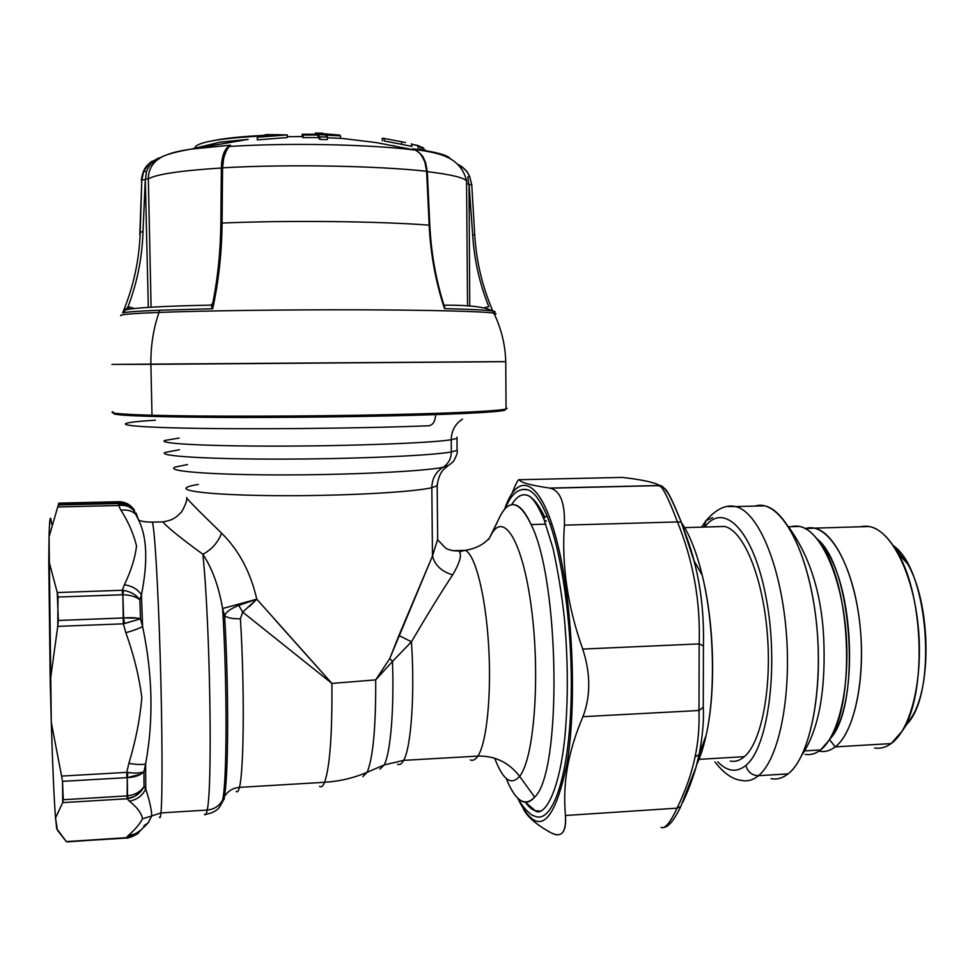 <?xml version="1.0" encoding="UTF-8"?>
<svg xmlns="http://www.w3.org/2000/svg" width="975" height="975" viewBox="0 0 975 975"><rect width="100%" height="100%" fill="white"/><g stroke="black" fill="none" stroke-linecap="round" stroke-linejoin="round"><path stroke-width="1.46" d="M462.479 419.116C455.203 423.881 451.462 430.755 451.242 439.737L456.995 438.397L457.056 437.166L456.995 438.397L451.242 439.737C451.462 430.755 455.203 423.881 462.479 419.116M164.873 440.444C156.841 443.564 206.505 446.282 280.8 446.111C354.973 445.977 431.657 442.942 451.242 439.737L451.34 451.937C431.779 455.617 355.132 459.03 281.007 459.115C206.761 459.225 157.109 456.032 165.128 452.449C157.109 456.032 206.761 459.225 281.007 459.115C355.132 459.03 431.779 455.617 451.34 451.937L451.242 439.737C431.657 442.942 354.973 445.977 280.8 446.111C206.505 446.282 156.841 443.564 164.873 440.444L179.181 438.067M198.339 484.392C192.112 485.404 188.236 486.44 186.7 487.5C179.924 491.778 222.507 495.653 285.565 495.702C348.514 495.8 414.265 492.009 431.827 487.671C432.035 478.749 435.74 471.961 442.955 467.293C448.378 463.795 451.181 458.677 451.34 451.937C451.181 458.677 448.378 463.795 442.955 467.293L449.097 465.099L453.509 461.407C456.641 455.654 457.848 451.998 457.092 450.413L451.34 451.937L457.092 450.413L456.995 438.397M449.097 465.099L442.955 467.293C423.881 471.388 349.062 475.057 278.752 474.923C208.297 474.813 163.958 471.023 175.427 467.013L187.517 464.575M179.412 449.731L165.128 452.449M437.592 530.558L437.678 539.26L432.473 556.03L431.827 487.671C432.035 478.749 435.74 471.961 442.955 467.293C423.881 471.388 349.062 475.057 278.752 474.923C208.297 474.813 163.958 471.023 175.427 467.013M186.7 487.5C179.924 491.778 222.507 495.653 285.565 495.702C348.514 495.8 414.265 492.009 431.827 487.671L437.178 485.757L437.239 484.063L437.178 485.757C438.653 472.253 445.161 468.232 444.234 468.926L447.769 465.977M459.578 551.643L465.209 550.351C474.947 554.007 485.379 593.86 488.524 643.902C491.729 693.908 486.793 743.011 477.86 756.1L403.662 760.366C411.17 747.472 414.948 693.713 411.45 641.794L392.486 661.428L389.768 658.539L375.704 679.88C375.911 727.192 373.059 757.977 367.161 772.261L362.907 776.648L367.161 772.261C353.718 778.013 339.532 781.353 324.59 782.291C322.981 786.252 321.275 787.605 319.471 786.35C321.275 787.605 322.981 786.252 324.59 782.291L239.399 787.373C238.424 791.347 237.364 792.675 236.23 791.371C237.364 792.675 238.424 791.347 239.399 787.373L324.59 782.291C339.532 781.353 353.718 778.013 367.161 772.261L384.199 764.936L403.662 760.366C401.724 763.973 399.689 765.241 397.544 764.181C399.689 765.241 401.724 763.973 403.662 760.366C411.17 747.472 414.948 693.713 411.45 641.794C427.001 615.237 440.737 592.934 452.656 574.872C441.712 571.63 434.984 565.354 432.473 556.03L431.827 487.671L437.178 485.757L437.665 539.285M392.486 661.428L389.768 658.539L375.704 679.88L392.486 661.428C394.229 709.276 390.512 753.053 384.199 764.936L379.921 769.19L384.199 764.936L367.161 772.261C373.059 757.977 375.911 727.192 375.704 679.88L392.486 661.428C394.229 709.276 390.512 753.053 384.199 764.936L403.662 760.366L477.86 756.1C475.447 759.696 472.924 760.987 470.291 759.964C472.924 760.987 475.447 759.696 477.86 756.1C494.959 755.686 508.877 762.426 519.614 776.319C508.877 762.426 494.959 755.686 477.86 756.1C486.793 743.011 491.729 693.908 488.524 643.902C485.379 593.86 474.947 554.007 465.209 550.351L452.29 550.68M437.678 539.248L432.473 556.03L398.909 635.481L411.45 641.794C427.001 615.237 440.737 592.934 452.656 574.872C460.675 561.222 462.479 553.117 458.079 550.582M452.656 574.872C441.712 571.63 434.984 565.354 432.473 556.03L389.768 658.539L398.909 635.481L411.45 641.794M224.469 798.379L220.886 804.643L222.556 800.195C219.204 806.093 214.073 809.384 207.163 810.054C212.757 788.592 210.088 622.867 202.873 554.288C211.648 549.644 217.9 542.6 221.605 533.191C217.9 542.6 211.648 549.644 202.873 554.288C212.209 568.364 218.778 586.45 222.605 608.522L256.791 599.186L238.777 605.39C230.332 608.766 225.603 612.276 224.616 615.944C228.918 688.764 228.503 780.317 224.152 797.136L222.178 801.718L224.152 797.136C227.492 791.261 232.574 788.007 239.399 787.373C243.994 771.286 244.664 686.388 240.398 618.772C233.33 618.967 228.077 618.016 224.616 615.944C228.918 688.764 228.503 780.317 224.152 797.136C227.492 791.261 232.574 788.007 239.399 787.373C243.994 771.286 244.664 686.388 240.398 618.772L242.69 612.117L331.914 683.414C332.292 734.273 329.855 767.227 324.59 782.291C329.855 767.227 332.292 734.273 331.914 683.414L375.704 679.88L331.914 683.414L256.791 599.186C250.538 572.081 238.814 550.083 221.605 533.191C196.194 508.475 184.628 496.641 186.92 497.689M186.908 498.262C186.712 503.795 180.68 513.727 180.85 512.704L176.365 516.835C173.16 518.712 172.916 519.98 163.02 521.893L152.332 522.112C154.55 527.414 158.035 584.135 160.18 655.98C162.35 727.764 162.606 796.685 160.96 812.931L207.163 810.054L160.96 812.931L151.747 815.929L148.163 822.876M162.996 521.857C165.823 526.049 179.108 536.859 202.873 554.288C212.209 568.364 218.778 586.45 222.605 608.522C227.309 683.536 227.09 782.791 222.556 800.195C227.09 782.791 227.309 683.536 222.605 608.522L224.616 615.944C228.077 618.016 233.33 618.967 240.398 618.772L242.69 612.117L238.777 605.39L242.69 612.117L256.791 599.186L238.777 605.39C230.332 608.766 225.603 612.276 224.616 615.944L222.605 608.522L256.791 599.186C250.538 572.081 238.814 550.083 221.605 533.191M242.69 612.117L331.914 683.414M320.434 670.617L275.572 620.368M256.791 599.186L249.442 606.523M202.873 554.288C210.088 622.867 212.757 788.592 207.163 810.054C206.347 814.357 205.445 815.746 204.457 814.247C205.445 815.746 206.347 814.357 207.163 810.054C214.073 809.384 219.204 806.093 222.556 800.195L222.19 801.694C220.85 804.241 219.716 811.895 205.92 814.259M135.927 514.581L138.645 520.163L135.744 514.386C132.1 510.79 127.177 509.401 120.961 510.23C128.517 522.198 133.709 534.129 136.524 546.012C135.123 558.005 131.064 570.923 124.349 584.793C131.064 570.923 135.123 558.005 136.524 546.012C133.709 534.129 128.517 522.198 120.961 510.23L118.597 505.501L119.681 505.379L118.499 501.711L118.852 503.502L58.463 504.977L58.61 503.892L58.878 503.137L118.133 501.723L58.878 503.137L57.72 506.988L58.463 504.977L118.487 503.514L118.597 505.501L57.72 506.988L49.055 536.884L48.762 560.528L57.257 592.544L48.762 560.528L50.213 681.196L57.732 626.377L50.213 681.196L51.297 722.585L61.62 776.088L51.297 722.585C52.674 767.593 54.088 799.378 55.526 817.928L62.705 802.632L55.526 817.928L56.708 828.665L66.361 841.596L57.391 830.237L55.526 817.928C54.088 799.378 52.674 767.593 51.297 722.585L49.055 536.884L57.72 506.988L118.597 505.501L120.961 510.23C127.311 509.389 132.295 510.839 135.927 514.581L136.853 515.763L136.061 513.082L138.621 520.114C147.054 536.896 147.993 561.807 141.448 594.872L142.582 626.535C152.661 674.115 153.684 719.928 145.628 763.986L145.762 788.982C149.541 800.512 151.539 809.494 151.747 815.929L160.96 812.931C160.546 817.233 160.046 818.61 159.473 817.074C160.046 818.61 160.546 817.233 160.96 812.931C162.606 796.685 162.35 727.764 160.18 655.98C158.035 584.135 154.55 527.414 152.332 522.112C146.482 522.137 141.936 521.503 138.657 520.223M148.029 823.01L143.788 825.862M50.615 518.347C49.908 517.213 49.396 523.392 49.055 536.884C49.579 517.384 50.432 513.167 51.638 524.233M66.361 841.596L126.287 837.696L66.361 841.596M137.475 618.113L123.593 617.943L122.874 594.762C130.345 594.969 136 596.651 139.839 599.808C136.232 594.762 130.784 591.63 123.472 590.399L122.302 590.277L122.874 594.762L123.472 590.399L122.302 590.277L122.472 594.75L58.013 597.029L122.874 594.762L123.338 623.817L140.51 618.82L139.839 599.808L141.448 594.872C137.682 589.192 131.978 585.841 124.349 584.793C131.978 585.841 137.682 589.192 141.448 594.872L142.582 626.535C139.059 628.522 133.49 630.581 125.86 632.702C133.49 630.581 139.059 628.522 142.582 626.535C152.661 674.115 153.684 719.928 145.628 763.986C142.106 764.827 136.512 764.619 128.858 763.376C135.769 740.537 140.095 718.587 141.826 697.527C139.169 676.674 133.843 655.066 125.86 632.702L123.338 623.817L124.507 623.549L123.593 617.943L58.342 620.466L57.257 592.544L122.302 590.277L124.349 584.793L122.302 590.277L57.257 592.544L58.013 597.029L57.732 626.377L58.342 620.466L123.191 617.992L123.338 623.817L57.732 626.377L123.338 623.817L125.86 632.702C133.843 655.066 139.169 676.674 141.826 697.527C140.095 718.587 135.769 740.537 128.858 763.376L126.762 772.358L61.62 776.088L62.522 781.341L62.705 802.632L127.116 798.757L129.322 801.109C137.085 807.239 141.485 813.15 142.508 818.817C139.669 824.168 134.977 829.688 128.456 835.368L126.287 837.696L128.456 835.368C134.977 829.688 139.669 824.168 142.508 818.817C141.485 813.15 137.085 807.239 129.322 801.109L127.116 798.757L62.705 802.632L63.265 799.732L127.116 795.905L127.116 798.757L134.477 796.453L141.302 790.932M119.681 505.379L118.852 503.502L126.055 504.684L133.465 510.01C129.98 506.513 125.385 504.965 119.681 505.379C125.495 504.965 130.138 506.561 133.612 510.181L134.769 511.631M145.628 763.986L143.922 771.713C140.546 773.151 135.22 773.407 127.932 772.505L126.762 772.358L128.858 763.376C136.512 764.619 142.106 764.827 145.628 763.986L145.762 788.982L144.007 786.715L143.922 771.713L145.628 763.986M145.762 788.982C142.301 795.832 136.829 799.878 129.322 801.109C136.829 799.878 142.301 795.832 145.762 788.982C149.541 800.512 151.539 809.494 151.747 815.929L142.508 818.817L151.747 815.929L148.078 822.961L140.961 829.993C137.597 833.467 133.429 835.258 128.456 835.368L135.172 834.015L140.961 829.993M127.116 795.905L127.116 798.757L128.261 798.586L127.506 795.856L63.265 799.732L62.522 781.341L127.274 777.623L127.116 795.905M126.762 772.358L126.872 777.623L62.522 781.341L61.62 776.088L126.762 772.358L127.274 777.623L127.932 772.505C135.22 773.407 140.546 773.151 143.922 771.725C140.266 775.357 134.708 777.331 127.274 777.623L127.932 772.505M143.922 771.713L144.007 786.715C140.388 791.895 134.879 794.954 127.506 795.856L127.274 777.623L140.973 774.089M128.261 798.586L127.506 795.856C134.879 794.954 140.388 791.895 144.007 786.703C140.692 793.089 135.44 797.05 128.261 798.586M126.592 837.842L139.279 831.773L126.25 838.049L67.141 841.717M67.092 841.9L127.359 837.647M127.274 837.781L130.199 837.208M142.582 626.535L140.51 618.82L124.507 623.549L123.593 617.943C131.077 617.37 136.719 617.663 140.51 618.808L139.839 599.808C136 596.651 130.333 594.969 122.874 594.762L123.472 590.399C130.772 591.63 136.232 594.762 139.839 599.82M138.645 520.163C147.054 536.945 147.993 561.844 141.448 594.872M131.905 508.243L125.946 504.636L118.487 503.514L118.597 505.501M127.603 503.856L118.523 501.711C125.361 501.796 130.662 504.623 134.404 510.205L134.075 509.706M488.804 539.333L499.688 517.079C509.121 498.298 519.59 500.797 531.119 524.574C559.821 580.686 562.075 772.895 534.641 797.099L519.614 776.319C534.202 758.745 540.479 676.162 531.387 607.803C522.503 539.199 502.698 509.584 490.376 536.433C502.698 509.584 522.503 539.199 531.387 607.803C540.479 676.162 534.202 758.745 519.614 776.319L534.641 797.099C524.94 807.41 515.446 801.17 506.159 778.403C511.522 791.737 517.213 799.524 523.209 801.743C527.158 803.047 530.961 801.499 534.641 797.099C562.075 772.895 559.821 580.686 531.119 524.574L545.768 524.16L531.119 524.574C526.134 513.533 521.113 507.061 516.031 505.172C509.986 503.161 504.538 507.122 499.688 517.079L490.376 536.433M494.739 758.245C502.856 779.963 511.144 785.984 519.614 776.319C511.144 785.984 502.856 779.963 494.739 758.245M550.034 524.038L551.923 523.989L550.034 524.038M525.293 802.169L535.372 810.798L540.308 811.042C535.263 812.053 530.254 809.104 525.293 802.169M522.088 489.438L527.865 489.779C534.385 492.168 540.808 500.979 547.109 516.25C544.403 516.847 543.465 518.188 544.294 520.272C543.465 518.188 544.403 516.847 547.109 516.25C563.136 555.007 573.861 638.357 570.802 708.74C567.84 779.281 552.228 822.473 535.775 816.562L532.728 815.405C534.02 816.77 523.612 809.981 518.542 798.891M543.892 519.285C537.968 505.294 532.594 497.323 527.743 495.373C521.893 493.423 516.543 496.543 511.68 504.697C521.82 488.134 532.85 492.314 544.757 517.225M535.372 810.798C541.856 816.697 558.517 799.646 564.939 736.381C568.23 699.977 568.084 661.062 564.501 619.625C562.087 596.152 558.236 572.301 552.935 548.072L544.294 520.272L546.414 521.162M681.549 522.844C689.642 534.532 696.54 552.021 702.232 575.323C714.163 623.781 715.833 692.079 706.156 735.235L699.136 754.516L696.089 766.898L682.902 802.096C690.532 785.631 695.943 769.775 699.136 754.516L706.107 735.443C703.536 747.179 700.403 756.917 696.686 764.693C700.403 756.917 703.536 747.179 706.107 735.443L706.156 735.235C715.833 692.079 714.163 623.781 702.232 575.323C696.516 551.935 689.593 534.398 681.464 522.722M661.026 827.348L661.513 827.58C665.303 828.689 670.483 822.217 677.077 808.153L680.83 806.471L677.077 808.153C685.73 790.189 691.726 773.102 695.065 756.905L699.136 754.516C702.646 735.954 704.023 720.208 703.267 707.277L703.414 645.864C704.133 615.383 701.062 587.267 694.2 561.527L681.281 522.173C673.311 502.137 667.79 490.913 664.731 488.499L659.648 485.489C654.627 482.418 642.208 479.724 622.391 477.409L519.212 479.724C518.347 478.92 515.933 483.503 511.948 493.472C515.933 483.503 518.347 478.92 519.212 479.724C520.528 482.503 530.68 485.294 549.668 488.085L659.648 485.489C654.627 482.418 642.208 479.724 622.391 477.409L519.212 479.724C520.528 482.503 530.68 485.294 549.668 488.085L659.648 485.489M657.759 485.526L661.001 486.671M664.56 488.402L664.731 488.499C667.79 490.913 673.311 502.137 681.281 522.173L677.454 521.942C669.447 500.748 663.597 488.658 659.929 485.66C661.428 484.965 664.243 487.695 668.399 493.837C668.716 494.301 672.189 499.797 681.208 522.1L688.886 543.331C699.514 575.092 704.352 609.265 703.414 645.864L699.16 643.902C700.574 601.624 693.335 560.978 677.454 521.942L681.208 522.1L688.886 543.331M703.267 707.277L699.002 710.507L699.16 643.902L703.414 645.864L703.267 707.277C704.023 720.208 702.646 735.954 699.136 754.516L695.065 756.905C698.149 742.621 699.465 727.155 699.002 710.507L703.267 707.277M699.002 710.507L582.928 716.686C575.969 733.042 570.997 748.922 568.011 764.327C564.769 781.109 563.916 798.159 565.451 815.502L677.077 808.153C685.73 790.189 691.726 773.102 695.065 756.905C698.149 742.621 699.465 727.155 699.002 710.507L582.928 716.686C590.765 696.077 590.692 673.53 582.733 649.082L699.16 643.902C700.574 601.624 693.335 560.978 677.454 521.942L564.403 525.147C565.171 503.246 560.467 490.925 550.278 488.183L549.668 488.085C560.247 490.376 565.159 502.734 564.403 525.147C561.539 565.451 567.657 606.767 582.733 649.082L699.16 643.902L699.002 710.507M550.29 488.183L659.843 485.599C663.5 488.463 669.374 500.577 677.454 521.942L564.403 525.147C561.539 565.451 567.657 606.767 582.733 649.082C590.692 673.53 590.765 696.077 582.928 716.686C575.969 733.042 570.997 748.922 568.011 764.327C564.769 781.109 563.916 798.159 565.451 815.502C566.378 832.345 561.612 838.134 551.131 832.869L555.994 834.734C563.233 835.697 566.39 829.286 565.451 815.502L677.077 808.153C670.434 822.327 665.218 828.799 661.428 827.543M551.131 832.869C536.737 824.899 527.536 817.05 523.551 809.335C527.536 817.05 536.737 824.899 551.131 832.869M568.011 764.327L567.011 763.523C577.432 701.305 572.362 598.236 556.274 538.748C540.272 478.725 518.237 470.754 505.135 507.634L504.526 509.364C517.469 470.998 539.65 477.543 555.896 537.359C572.252 596.639 577.529 700.793 567.011 763.523L568.011 764.327M517.628 798.037C537.286 838.305 553.751 826.8 567.011 763.523C553.751 826.8 537.286 838.305 517.628 798.037M829.53 739.586L835.209 746.887C829.981 750.896 824.57 752.31 818.976 751.116L819.743 751.262C825.082 752.176 830.225 750.713 835.209 746.887L829.53 739.586M891.15 743.584L902.289 730.921C926.53 695.333 924.154 597.504 897.987 553.264C886.068 532.594 873.551 523.758 860.425 526.78L869.261 526.512C890.65 530.034 912.551 571.74 918.036 624.585C923.678 677.393 911.272 729.483 891.15 743.584L835.209 746.887C854.027 732.761 865.556 680.318 860.182 627.096C854.953 573.812 834.368 531.728 814.344 528.145L805.435 528.584C826.032 521.491 850.724 558.712 858.756 615.225C866.994 671.629 855.587 731.811 835.209 746.887L891.15 743.584C885.824 747.411 880.315 748.873 874.624 747.996M716.942 526.695L724.559 526.463C742.974 530.303 762.109 574.665 767.081 630.862C772.2 686.997 761.658 742.097 744.364 756.661L699.026 759.367L744.364 756.661C739.818 760.585 735.113 762.06 730.238 761.061M905.178 725.753C938.047 697.649 929.321 569.778 893.417 545.744L907.493 563.696C930.406 602.392 932.441 686.595 911.223 717.868L908.359 722.048M788.068 773.87C811.249 756.563 824.655 683.536 815.405 614.031C806.386 544.403 778.33 498.457 755.101 506.074L764.534 505.818C787.203 510.217 810.92 561.868 816.916 627.705C823.083 693.481 809.579 757.563 788.068 773.87L758.453 775.71C779.086 759.403 792.005 695.09 786.008 629.033C780.183 562.916 757.331 511.034 735.552 506.598L727.752 506.513L735.552 506.598C757.331 511.034 780.183 562.916 786.008 629.033C792.005 695.09 779.086 759.403 758.453 775.71L788.068 773.87C782.596 778.148 776.953 779.756 771.128 778.672M742.182 780.487C747.776 781.584 753.2 780 758.453 775.71C753.2 780 747.776 781.584 742.182 780.487C733.139 779.842 724.084 773.662 715.004 761.975M712.603 517.628L705.9 520.784L704.169 527.061L705.9 520.784C716.235 508.962 726.119 504.233 735.552 506.598L764.534 505.818M717.795 761.816C727.265 771.676 736.625 772.882 745.887 765.399C747.703 772.005 751.883 775.442 758.453 775.71C751.883 775.442 747.703 772.005 745.887 765.399C768.337 747.606 779.062 666.035 766.24 598.431C753.736 530.583 724.023 500.906 704.706 527.048C724.023 500.906 753.736 530.583 766.24 598.431C779.062 666.035 768.337 747.606 745.887 765.399C736.625 772.882 727.265 771.676 717.795 761.816M829.53 739.489C861.656 707.021 852.662 567.182 817.208 538.968L828.348 554.019C854.502 596.81 857.037 701.976 832.735 735.113L830.127 738.757M820.597 749.933L804.814 750.872L820.597 749.933L828.957 740.378C854.441 705.705 851.76 594.628 824.35 549.754C813.686 531.472 802.705 523.77 791.383 526.671L799.658 526.427C819.682 530.107 840.328 573.105 845.581 627.595C850.98 682.025 839.426 735.589 820.597 749.933C815.624 753.809 810.493 755.272 805.179 754.345M405.588 142.569L399.884 141.412M411.389 143.788L412.011 146.469L401.676 144.312L401.651 141.765L384.211 138.474L384.235 140.985L384.211 138.474L401.651 141.765L401.676 144.312L384.235 140.985M382.285 140.729L382.261 138.231L384.211 138.474M415.643 150.187L412.827 148.797C435.715 151.82 448.256 155.183 450.462 158.913C448.256 155.183 435.715 151.82 412.827 148.797L415.447 150.089L411.901 149.675C366.295 144.263 286.309 142.752 229.588 146.457L230.453 145.19L193.867 148.736L219.96 142.167L248.198 139.376L219.96 142.167L191.027 149.138C179.729 150.845 171.807 152.697 167.261 154.732C171.807 152.697 179.729 150.845 191.027 149.138L230.453 145.19L227.833 147.53C226.956 148.87 224.323 151.076 222.373 159.12M257.29 139.9L287.345 137.524L287.308 134.903L266.443 134.574L266.455 135.245L266.443 134.574L287.308 134.903L257.242 137.268L257.29 139.9L287.345 137.524L287.308 134.903L257.242 137.268L261.044 136.025L250.709 136.597C216.657 138.998 198.12 142.508 195.11 147.103C198.815 141.96 220.801 138.267 261.044 136.025L257.242 137.268L257.29 139.9M222.653 160.034L222.324 159.339L223.628 158.572C225.566 151.929 227.553 147.895 229.588 146.457C286.309 142.752 366.295 144.263 411.901 149.675L415.594 150.162C419.153 151.734 422.26 155.756 424.893 162.203L426.611 171.271C377.093 165.75 286.821 164.105 222.556 167.822L223.628 158.572C225.566 151.929 227.553 147.895 229.588 146.457L230.453 145.19C225.274 147.773 222.288 154.282 221.496 164.702M415.545 150.113L416.557 150.698M468.768 184.068L467.781 177.084L469.621 176.317L467.768 177.084L468.768 184.068L466.696 183.861L466.562 180.802C463.21 177.438 450.109 174.391 427.269 171.637C450.109 174.391 463.21 177.438 466.562 180.802L467.537 306.126M471.754 184.921L469.621 176.353L471.754 184.921L474.715 234.902L472.668 234.877L469.048 184.519L471.693 184.848M263.128 135.415L266.443 134.574L263.128 135.415C241.483 136.512 224.896 138.243 213.367 140.619C224.896 138.243 241.483 136.512 263.128 135.415L263.128 135.488M248.198 139.376L191.027 149.138C172.307 152.405 161.033 156 157.207 159.924L157.085 160.034C151.259 164.873 148.346 171.173 148.334 178.925L151.101 307.21L148.334 178.925C155.976 174.281 180.302 170.649 221.337 168.005C180.302 170.649 155.976 174.281 148.334 178.925C148.346 171.1 151.308 164.775 157.219 159.924L160.582 157.755M425.039 149.87L425.051 150.564L425.039 149.87M423.735 148.151L423.759 150.357L423.735 148.151L421.87 147.176L421.895 149.675L421.87 147.176L419.884 146.689L423.735 148.151M419.872 146.274L419.896 148.773L419.872 146.274L417.982 145.531L418.007 148.054L417.982 145.531L411.998 144.251L419.872 146.274M311.464 134.197L340.409 135.744L339.556 135.05L340.494 135.817L325.577 135.159L327.442 137.024L319.958 136.866L319.922 139.437L318.057 137.56L318.094 135.013L303.091 135.037L303.054 137.585L302.14 136.817L302.165 134.257L317.155 134.367L315.303 133.039L315.278 134.221L315.303 133.039L322.774 133.197L324.638 134.684L339.556 135.05L315.303 133.039L317.168 134.245L302.165 134.27L303.091 135.037L303.054 137.585L318.057 137.56L318.094 135.013L319.958 136.866L319.922 139.437L327.405 139.583L327.442 137.024L327.405 139.583M340.409 135.744L340.446 138.365L340.494 135.817L325.577 135.159L327.442 137.024L319.958 136.866L318.094 135.013L303.091 135.037L302.165 134.27L302.14 136.817M327.442 137.768L340.446 138.365M394.241 145.811L393.425 145.653L394.241 145.811M230.453 145.19L227.833 147.53M229.588 146.457L228.126 147.201M221.605 167.919L222.568 167.822L223.628 158.572L222.324 159.339L221.337 168.163M493.582 312.475C495.788 312.012 495.58 311.549 492.984 311.086C487.329 310.111 471.169 309.294 444.515 308.612L444.137 305.663C435.935 280.044 431.182 253.256 429.817 225.274L429.171 225.152C430.597 254.268 435.703 282.092 444.503 308.612C435.703 282.092 430.597 254.268 429.171 225.152C378.982 221.24 287.296 220.228 222.081 223.056L222.568 167.822C286.821 164.105 377.093 165.75 426.623 171.283L429.171 225.152C378.982 221.24 287.296 220.228 222.081 223.056C221.752 252.891 218.632 281.458 212.708 308.734C218.632 281.458 221.752 252.891 222.056 223.056L221.191 223.47C220.923 250.758 218.29 277.083 213.306 302.445M340.446 138.231L376.362 142.606L415.594 150.162C419.153 151.747 422.26 155.756 424.893 162.203L425.648 162.74L424.893 162.203L427.087 171.344M469.609 176.317C466.976 170.942 463.186 167.017 458.25 164.531C469.901 172.478 467.013 172.843 469.621 176.317L471.754 184.872L474.715 234.902C476.348 261.385 482.369 286.723 492.765 310.891M152.124 161.155L149.711 162.996L143.812 171.027L141.814 179.887L139.803 234.512M158.194 158.303L161.972 157.012M146.396 171.856L143.812 171.027L146.396 171.856L145.555 179.095L148.334 178.925L145.555 179.095L146.396 171.856C148.614 165.872 152.551 161.472 158.182 158.657L158.182 158.425M222.568 167.822L222.068 223.056M211.197 305.09L212.696 308.734L212.733 303.201L212.696 308.734L159.742 310.221L158.986 312.427C203.166 310.72 285.809 309.611 358.52 309.818C431.34 310.026 483.893 311.439 493.862 313.146C496.494 313.584 496.714 314.035 494.508 314.486C496.714 314.035 496.494 313.584 493.862 313.146C501.308 328.551 505.269 344.736 505.757 361.676L150.893 364.333C150.625 346.174 153.319 328.88 158.986 312.427L159.742 310.221C138.743 311.074 126.384 311.951 122.655 312.865C133.441 287.101 139.303 260.13 140.229 231.952L141.814 179.887L145.287 179.558L148.322 307.369L145.287 179.558L142.996 231.952L140.229 231.952C139.303 260.13 133.441 287.101 122.655 312.865L125.678 309.904L129.102 309.112L128.054 306.747C137.183 282.713 142.167 257.778 142.996 231.952L145.287 179.558L141.814 179.887M429.171 225.152L426.611 171.271M469.731 306.248L469.048 184.519L469.731 306.248M158.267 158.169L149.553 163.142L158.316 158.157M444.137 305.663L443.576 303.981M444.551 305.187L444.515 308.612L444.551 305.187C468.963 304.968 485.099 306.93 492.984 311.086C487.329 310.111 471.169 309.294 444.515 308.612L443.991 305.077M492.826 311.025C482.393 286.833 476.348 261.458 474.715 234.926M472.668 234.877C474.191 259.728 479.566 283.664 488.816 306.662C479.566 283.664 474.191 259.728 472.668 234.877L469.048 184.519M506.062 409.013L505.757 361.615L111.93 364.418L150.893 364.333L151.99 415.253C203.653 416.691 306.698 416.459 387.965 414.668C469.487 412.888 514.434 410.024 506.049 407.94L506.062 409.013C499.419 411.109 445.904 413.632 367.843 415.07C289.928 416.52 199.436 416.557 151.99 415.253L150.893 364.333C150.625 346.174 153.319 328.88 158.986 312.427C131.454 313.511 118.731 314.62 120.839 315.742C118.731 314.62 131.454 313.511 158.986 312.414C203.166 310.72 285.809 309.611 358.52 309.818C431.34 310.026 483.893 311.439 493.862 313.146L492.984 311.086M125.812 309.843C135.013 307.673 163.386 306.101 210.917 305.126L212.696 308.734L159.742 310.221C138.743 311.074 126.384 311.951 122.655 312.865L128.054 306.747L132.758 307.893L128.054 306.747L128.493 309.112L125.775 309.855L123.289 311.902M484.538 307.698L488.816 306.662L484.538 307.698M133.807 308.502L132.758 307.893L132.344 308.661L132.758 307.893L133.807 308.502M444.112 305.528L443.747 304.371M142.996 231.952L140.229 231.952M122.655 312.865L128.054 306.747M151.99 415.253C121.034 414.351 108.054 413.181 113.039 411.755M435.63 414.619L435.618 413.388L435.63 414.619C376.679 416.617 284.968 417.8 215.499 417.398C143.788 416.8 109.907 415.35 113.868 413.059C109.907 415.35 143.788 416.8 215.499 417.398C284.968 417.8 376.679 416.617 435.63 414.607C476.678 413.168 499.773 411.694 504.904 410.195C499.773 411.694 476.678 413.168 435.63 414.607C435.252 421.541 432.863 425.258 428.476 425.783C432.863 425.258 435.252 421.541 435.63 414.607M155.439 420.201C110.541 422.931 113.929 426.428 178.986 427.988C243.482 429.585 358.934 428.549 428.464 425.783M125.933 504.636L118.706 502.442L58.61 503.892M138.718 832.358L140.753 830.213M127.103 837.988C126.128 839.231 139.303 833.966 138.584 832.504M133.599 510.169L135.744 514.386M126.055 504.684C130.406 506.976 132.868 508.743 133.465 510.01M458.031 550.57C459.018 551.692 448.171 550.485 445.38 547.865L437.592 539.687M488.475 538.956C489.462 537.371 483.417 547.499 465.209 550.351M505.196 508.609C511.107 493.996 518.663 487.719 527.865 489.779M693.956 560.601L702.232 575.323C714.407 624.219 716.052 691.336 706.156 735.223L699.075 754.772M663.707 827.47C666.205 826.922 671.056 826.312 680.648 806.849L696.089 766.898M724.559 526.463L684.608 527.633M814.344 528.145L869.261 526.512M902.289 730.921L911.223 717.868M897.987 553.264L907.493 563.696M705.571 521.223L701.695 527.134M828.348 554.019L824.35 549.754M832.735 735.113L828.957 740.378M799.658 526.427L788.531 526.756M801.852 755.211C817.928 731.189 825.289 694.517 823.96 645.206C822.717 597.456 811.005 558.139 788.836 527.243M287.332 136.719L302.14 136.549M413.4 148.992C431.328 152.685 459.639 152.965 466.562 180.802M227.309 148.176L227.87 147.457M413.339 148.968L415.618 150.138C424.954 156.743 423.126 158.145 425.563 162.484L427.306 171.454L429.817 225.274M149.589 163.105C147.956 164.982 143.057 167.432 141.302 180.375M278.07 134.574L250.709 136.597M221.362 168.175L220.85 223.263M220.85 223.336C220.557 251.123 217.839 277.826 212.684 303.457M212.623 303.517L210.905 305.138M125.775 309.855L128.493 309.112M504.904 409.293L504.904 410.195"/></g></svg>
